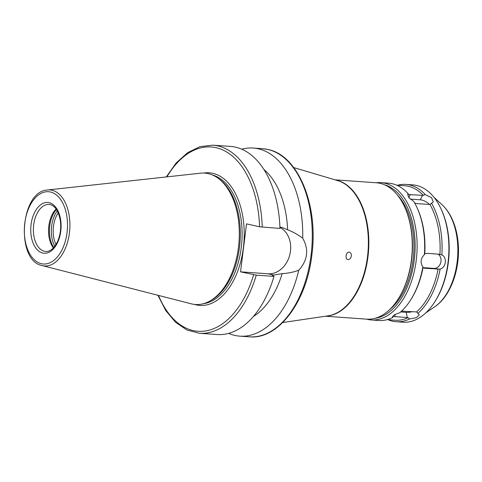 <?xml version="1.0" encoding="UTF-8"?>
<svg xmlns="http://www.w3.org/2000/svg" width="482" height="482" viewBox="0 0 482 482"><rect width="100%" height="100%" fill="white"/><g stroke="black" fill="none" stroke-linecap="round" stroke-linejoin="round"><path stroke-width="0.72" d="M346.07 255.574A3.772 3.025 102.6 0 0 346.203 254.96M348.185 259.599L347.847 259.557C344.552 259.069 346.221 251.176 349.408 252.176C350.812 252.658 351.45 253.936 351.324 256.008C350.86 258.256 349.818 259.455 348.185 259.599M279.909 227.1L281.97 227.432L287.64 229.787C292.99 231.848 298.015 234.65 302.714 238.198C309.058 249.604 307.727 260.304 298.713 270.294C293.339 272.216 287.826 273.33 282.181 273.619L273.649 275.047L271.95 274.927L273.981 276.385L256.267 275.132L240.542 271.836L246.519 223.865L259.587 226.799L279.958 228.42A94.291 55.942 94.1 0 0 230.51 146.432L212.791 145.172A94.291 55.942 94.1 0 1 262.244 227.161M273.981 276.385A94.291 55.942 94.1 0 1 217.159 334.538L199.446 333.279A94.291 55.942 94.1 0 0 256.267 275.132M282.181 273.619A80.145 47.549 94.1 0 1 253.436 316.451M298.713 270.294A94.291 55.942 94.1 0 1 239.873 336.153A94.291 55.942 94.1 0 1 228.655 333.375M240.542 271.836L268.028 273.788A24.233 19.431 102.6 0 0 289.754 254.954A24.233 19.431 102.6 0 0 279.928 227.444M241.723 149.203A94.291 55.942 94.1 0 1 253.219 148.04A94.291 55.942 94.1 0 1 258.171 148.769A94.291 55.942 94.1 0 1 302.714 238.198M263.871 169.459A80.145 47.549 94.1 0 1 287.64 229.787M424.763 253.755L427.064 253.363L439.18 254.225L441.88 254.924C447.362 257.177 446.043 267.745 440.114 269.107L425.202 268.293L423.039 267.6L422.865 266.962C420.105 262.648 420.617 258.533 424.401 254.617L424.763 253.755A67.42 40 94.1 0 0 417.43 208.543L416.978 207.549A68.83 40.837 94.1 0 0 413.731 201.343L408.869 197.692L407.676 194.324L408.2 193.758L408.405 194.559L423.31 195.379L425.166 194.499L431.589 197.692L433.264 201.964L429.944 204.482L417.099 203.609L414.604 203.067M429.384 204.482A7.543 3.494 26.7 0 0 420.25 199.813L410.296 199.108M401.151 311.101L416.562 311.938L419.268 314.794L416.508 317.62L409.664 318.951L408.079 317.65L393.228 316.439L392.794 317.445L392.366 316.897L394.415 314.716L399.861 312.685A68.83 40.837 94.1 0 0 410.393 300.358A68.83 40.837 94.1 0 0 422.865 266.962M400.705 311.956L406.236 312.348A7.543 2.555 168.7 0 0 412.514 311.619M376.171 182.762A68.83 40.837 94.1 0 1 380.961 182.63A68.83 40.837 94.1 0 1 384.576 183.16A68.83 40.837 94.1 0 1 416.569 257.243A68.83 40.837 94.1 0 1 371.218 319.946A68.83 40.837 94.1 0 1 366.495 319.138M380.961 182.63L388.534 183.166A68.83 40.837 94.1 0 1 392.149 183.696A68.83 40.837 94.1 0 1 408.2 193.758M392.794 317.445A68.83 40.837 94.1 0 1 378.792 320.482L371.218 319.946M416.978 207.549A68.83 40.837 94.1 0 1 424.401 254.617M423.039 267.6A67.42 40 94.1 0 1 410.977 299.442L410.393 300.358M438.09 269.149A67.42 40 94.1 0 1 416.562 311.938M408.079 317.65A67.42 40 94.1 0 1 395.168 320.229L387.106 319.656M396.65 185.16L404.711 185.733A67.42 40 94.1 0 1 423.31 195.379M440.114 269.107A68.83 40.837 94.1 0 1 417.786 313.481M409.664 318.951A68.83 40.837 94.1 0 1 396.204 321.723A68.83 40.837 94.1 0 1 388.088 319.729M397.632 185.233A68.83 40.837 94.1 0 1 405.946 184.401A68.83 40.837 94.1 0 1 409.561 184.931A68.83 40.837 94.1 0 1 425.166 194.499M423.1 267.637L433.993 268.408A7.543 6.049 102.6 0 0 440.705 262.738A7.543 6.049 102.6 0 0 437.981 254.141M439.903 254.327L439.933 254.333A67.42 40 94.1 0 0 429.944 204.482M431.523 203.217A68.83 40.837 94.1 0 1 441.88 254.924M405.946 184.401L412.761 184.883A68.83 40.837 94.1 0 1 416.376 185.419A68.83 40.837 94.1 0 1 441.205 209.272A68.83 40.837 94.1 0 1 434.619 302.081A68.83 40.837 94.1 0 1 403.018 322.205L396.204 321.723M293.737 167.579L337.689 180.611A68.36 40.56 94.1 0 1 368.091 250.718A68.36 40.56 94.1 0 1 328.097 315.837L282.741 322.53M335.996 180.111A68.36 40.56 94.1 0 1 336.514 180.22A68.36 40.56 94.1 0 1 368.513 251.194A68.36 40.56 94.1 0 1 326.35 316.09M335.111 179.846L376.388 182.774A68.36 40.56 94.1 0 1 379.973 183.305A68.36 40.56 94.1 0 1 404.633 206.995A68.36 40.56 94.1 0 1 398.096 299.165A68.36 40.56 94.1 0 1 366.712 319.156L325.434 316.228M404.633 206.995L404.934 207.658A67.42 40 94.1 0 1 398.487 298.557L398.096 299.165M397.427 195.077A65.438 38.825 94.1 0 1 413.683 253.954A65.438 38.825 94.1 0 1 389.275 309.95M384.57 184.811A67.42 40 94.1 0 1 414.851 254.038A67.42 40 94.1 0 1 375.092 318.301M441.205 209.272L441.657 210.26A67.42 40 94.1 0 1 435.204 301.16L434.619 302.081M55.984 244.482A22.63 13.424 94.1 0 1 58.232 212.827M54.797 246.242A23.949 14.207 94.1 0 1 57.304 210.917M53.755 247.513A23.949 14.207 94.1 0 1 56.454 209.513M53.357 247.947A23.57 13.984 94.1 0 1 56.117 209.025M47.465 189.992L200.506 173.183A65.859 39.078 94.1 0 1 208.182 173.61A65.859 39.078 94.1 0 1 217.834 178.051A65.859 39.078 94.1 0 1 239.036 241.56A65.859 39.078 94.1 0 1 209.08 301.443A65.859 39.078 94.1 0 1 191.233 303.817L42.103 265.564C15.358 260.605 20.286 191.125 47.465 189.992A38.102 22.606 94.1 0 1 51.905 190.239A38.102 22.606 94.1 0 1 69.378 233.282A38.102 22.606 94.1 0 1 42.103 265.564M217.834 178.051L219.135 178.991A64.968 38.542 94.1 0 1 240.048 241.633A64.968 38.542 94.1 0 1 210.495 300.702L209.08 301.443M253.616 274.77A92.405 54.821 94.1 0 1 158.518 295.424M166.929 176.87A92.405 54.821 94.1 0 1 225.046 151.077A92.405 54.821 94.1 0 1 259.587 226.799M203.868 173.056A66.474 39.44 94.1 0 1 212.797 173.327A66.474 39.44 94.1 0 1 243.157 249.399A66.474 39.44 94.1 0 1 194.541 304.419M268.028 273.788L273.649 275.047M253.219 148.04L262.762 148.721A94.291 55.942 94.1 0 1 267.709 149.444A94.291 55.942 94.1 0 1 311.535 250.929A94.291 55.942 94.1 0 1 249.411 336.828L239.873 336.153M408.808 197.62L410.411 194.433M420.25 199.813L422.521 195.294M394.734 314.541L395.174 316.752M406.236 312.348L407.29 317.614M433.993 268.408L437.319 269.155M423.811 267.986L425.202 268.293M434.017 197.355L442.024 204.681A56.533 33.541 94.1 0 1 457.623 257.075A56.533 33.541 94.1 0 1 434.782 306.739L425.823 312.86M45.754 251.477A23.57 13.984 94.1 0 1 33.475 226.974A23.57 13.984 94.1 0 1 49.092 204.452L50.152 204.609C55.183 205.935 58.569 211.212 60.316 220.443C61.262 227.588 60.455 234.348 57.894 240.723C54.424 248.134 50.381 251.718 45.754 251.477M49.05 202.663A25.456 15.105 94.1 0 1 57.195 243.344A25.456 15.105 94.1 0 1 31.487 237.572A25.456 15.105 94.1 0 1 49.05 202.663M50.375 191.993A36.234 21.497 94.1 0 1 61.973 249.893A36.234 21.497 94.1 0 1 25.377 241.687A36.234 21.497 94.1 0 1 50.375 191.993M212.454 174.996A64.968 38.542 94.1 0 1 241.837 241.759A64.968 38.542 94.1 0 1 203.32 303.714M157.891 295.261L165.706 310.486L175.544 322.277L186.974 330.025L199.446 333.279M262.762 148.721L267.89 149.474C298.117 155.156 318.488 205.121 311.944 254.285C306.932 301.304 278.53 339.786 249.411 336.828M442.024 204.681C445.904 208.272 449.128 212.755 451.7 218.117C454.869 224.775 456.936 232.234 457.9 240.488C461.069 266.311 451.64 295.526 434.782 306.739M166.284 176.942L176.177 162.97L187.576 152.692L199.982 146.636L212.791 145.172"/></g></svg>
